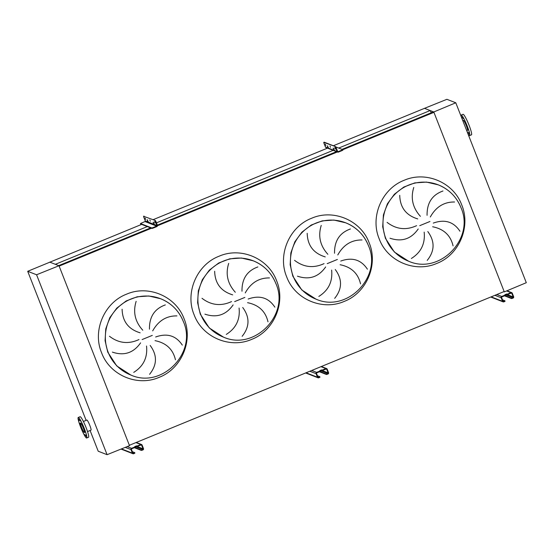 <?xml version="1.0" encoding="UTF-8"?>
<svg xmlns="http://www.w3.org/2000/svg" width="554" height="554" viewBox="0 0 554 554"><rect width="100%" height="100%" fill="white"/><g stroke="black" fill="none" stroke-linecap="round" stroke-linejoin="round"><path stroke-width="0.83" d="M411.373 258.476C421.068 252.402 425.334 243.615 424.163 232.112M427.792 231.551C435.008 241.322 434.814 250.934 427.21 260.401M453.075 245.893C450.624 235.388 443.816 229.01 432.639 226.752M433.276 223.096C444.744 219.003 453.629 221.711 459.938 231.219M418.208 228.975C411.116 239.072 401.719 242.153 390.002 238.22M318.827 296.438C328.529 290.365 332.795 281.577 331.624 270.075M335.253 269.521C342.462 279.285 342.268 288.904 334.671 298.364M360.529 283.856C358.085 273.357 351.271 266.98 340.101 264.722M340.738 261.066C352.199 256.966 361.09 259.674 367.399 269.189M325.662 266.938C318.578 277.042 309.174 280.123 297.463 276.183M226.288 334.401C235.983 328.328 240.249 319.547 239.086 308.045M242.707 307.484C249.923 317.248 249.729 326.867 242.133 336.326M267.991 321.819C265.539 311.32 258.732 304.942 247.562 302.685M248.192 299.028C259.66 294.936 268.545 297.643 274.86 307.151M233.123 304.908C226.032 315.004 216.635 318.086 204.918 314.153M133.743 372.371C143.444 366.298 147.71 357.51 146.54 346.008M150.169 345.447C157.384 355.218 157.191 364.83 149.587 374.296M175.445 359.788C173 349.283 166.193 342.905 155.016 340.648M155.653 336.991C167.121 332.899 176.006 335.606 182.314 345.114M140.584 342.871C133.493 352.974 124.089 356.056 112.379 352.115M109.457 336.257C118.618 343.286 128.459 344.387 138.971 339.56M136.145 301.355C132.835 312.054 135.044 321.673 142.773 330.219M140.141 332.822C128.466 329.27 122.455 321.403 122.109 309.229M176.934 315.898C166.442 315.759 158.361 320.759 152.689 330.89M149.455 329.194C149.248 316.86 154.538 308.765 165.334 304.908M201.995 298.287C211.164 305.323 220.998 306.424 231.517 301.598M228.691 263.392C225.374 274.091 227.583 283.71 235.311 292.256M232.68 294.86C221.004 291.3 214.994 283.44 214.654 271.266M269.473 277.935C258.988 277.796 250.907 282.796 245.228 292.928M241.994 291.224C241.786 278.897 247.084 270.802 257.873 266.938M294.541 260.325C303.703 267.353 313.543 268.455 324.055 263.628M321.23 225.423C317.92 236.122 320.129 245.747 327.857 254.286M325.226 256.89C313.55 253.337 307.539 245.47 307.193 233.296M362.018 239.965C351.527 239.834 343.445 244.826 337.774 254.965M334.54 253.261C334.332 240.935 339.623 232.839 350.419 228.975M387.08 222.362C396.242 229.391 406.082 230.492 416.601 225.665M413.769 187.46C410.459 198.159 412.668 207.778 420.396 216.323M417.764 218.927C406.089 215.374 400.078 207.508 399.732 195.333M454.557 202.002C444.066 201.864 435.984 206.864 430.313 216.995M427.079 215.298C426.871 202.965 432.162 194.869 442.958 191.005M151.477 228.227L59.14 266.107L129.359 445.284L504.154 291.522L433.934 112.344L342.774 149.746M157.454 225.769L337.351 151.969M342.047 149.372L433.096 112.019L433.934 112.344M58.696 265.615L150.64 227.895M157.35 225.146L336.513 151.644M338.702 148.07L430.153 110.551L431.324 112.746M141.644 224.384L27.7 271.301L36.578 274.763L58.994 265.733L49.701 262.104L55.358 264.313L147.295 226.593M156.45 222.84L333.598 150.162M333.335 145.744L424.496 108.342L430.153 110.551M153.16 219.661L327.94 147.953M468.677 132.461L469.349 134.144L468.677 132.461M467.534 132.018L468.206 133.694L467.534 132.018M461.454 116.513L462.133 118.196L461.454 116.513M462.597 116.963L463.276 118.639L462.597 116.963M465.187 121.818L465.859 123.494L465.187 121.818M467.708 128.237L468.379 129.92L467.708 128.237M467.971 133.874A11.094 1.427 -112.3 0 0 469.605 135.591L471.454 134.837A11.094 1.427 -112.3 0 0 469.072 125.28A11.094 1.427 -112.3 0 0 463.033 114.304L461.184 115.066A11.094 1.427 -112.3 0 0 460.997 116.077M469.605 135.591A11.094 1.427 -112.3 0 0 467.223 126.042A11.094 1.427 -112.3 0 0 461.184 115.066M466.717 130.675L467.465 130.37A5.45 0.699 -112.3 0 0 466.288 125.682A5.45 0.699 -112.3 0 0 463.324 120.287L462.742 120.53M455.79 102.781L446.912 99.311L424.496 108.342L433.789 111.97L504.299 291.896L526.3 282.699L455.79 102.781L433.789 111.97M503.759 291.681L504.299 291.896M79.658 419.385L80.337 421.061L79.658 419.385M78.516 418.942L79.194 420.618L78.516 418.942M79.492 423.166L80.164 424.842L79.492 423.166M82.006 429.585L82.678 431.261L82.006 429.585M84.596 434.44L85.268 436.123L84.596 434.44M85.738 434.89L86.41 436.566L85.738 434.89M84.769 430.666L85.441 432.342L84.769 430.666M82.248 424.239L82.92 425.922L82.248 424.239M80.628 427.037A11.094 1.427 67.7 0 1 78.246 417.487A11.094 1.427 67.7 0 1 84.284 428.464A11.094 1.427 67.7 0 1 86.666 438.02A11.094 1.427 67.7 0 1 80.628 427.037M78.246 417.487L80.095 416.726A11.094 1.427 67.7 0 1 86.133 427.709A11.094 1.427 67.7 0 1 88.515 437.258L86.666 438.02M87.525 431.559L91.001 430.133A5.45 0.699 -112.3 0 0 89.831 425.444A5.45 0.699 -112.3 0 0 86.867 420.057L83.391 421.483M83.308 428.083A5.194 0.672 67.7 0 1 84.43 432.556A5.194 0.672 67.7 0 1 81.604 427.418A5.194 0.672 67.7 0 1 80.482 422.944A5.194 0.672 67.7 0 1 83.308 428.083M27.7 271.301L86.119 420.361M90.094 430.506L98.21 451.219L107.088 454.689L129.504 445.658L58.994 265.733M36.578 274.763L107.088 454.689M506.778 293.973L504.916 294.721L506.778 293.973M502.513 299.825L504.895 300.767L505.075 301.231L504.306 301.667L504.119 301.196L503.662 301.39A0.506 0.499 -68.7 0 1 503.011 301.113L501.626 297.567A0.506 0.499 -68.7 0 1 501.903 296.909L511.162 293.114A0.506 0.499 -68.7 0 1 511.806 293.391L513.191 296.937A0.506 0.499 -68.7 0 1 512.914 297.588L512.45 297.782L512.63 298.246L513.094 298.059A1.011 0.99 111.3 0 0 513.655 296.743L512.27 293.204A1.011 0.99 111.3 0 0 510.975 292.651L501.723 296.445A1.011 0.99 111.3 0 0 501.162 297.761L502.554 301.3A1.011 0.99 111.3 0 0 503.842 301.854L504.306 301.667M504.895 300.78L505.075 301.231M504.542 295.829L511.543 298.564L511.356 298.094L512.45 297.782M512.63 298.246L511.543 298.564M505.04 295.628L511.356 298.094M504.119 301.196L504.895 300.767M330.503 147.295L329.976 145.993L330.503 147.295M325.821 145.473L325.302 144.165L325.821 145.473M335.184 149.123L334.658 147.821L335.184 149.123M328.958 148.652A1.011 0.99 -68.7 0 1 328.134 148.029L327.338 145.827L328.633 148.223A1.011 0.99 111.3 0 0 329.187 148.784L334.471 150.847A1.011 0.99 -68.7 0 1 333.91 150.286L333.113 148.077L334.408 150.48A1.011 0.99 111.3 0 0 334.962 151.041L337.67 152.094A1.011 0.99 111.3 0 0 338.404 152.087L342.15 150.549L341.97 150.086L338.217 151.623A0.506 0.499 -68.7 0 1 337.573 151.346L336.112 147.613L335.648 147.807L337.109 151.533A1.011 0.99 111.3 0 0 337.67 152.094M324.201 142.198L323.751 142.378L323.965 143.244L325.427 146.976A1.011 0.99 111.3 0 0 325.987 147.537L328.695 148.59M323.771 142.378L335.579 146.623L336.112 147.613M335.648 147.807L335.122 146.81M324.228 142.191L335.579 146.623M335.807 146.935L342.739 149.649L342.926 150.12L342.15 150.549M342.739 149.67L342.926 150.12M341.97 150.086L342.739 149.649M321.694 369.906L319.831 370.654L321.694 369.906M317.428 375.757L319.797 376.685L319.997 377.163L319.222 377.593L319.042 377.129L318.578 377.316A0.506 0.499 -68.7 0 1 317.934 377.045L316.542 373.5A0.506 0.499 -68.7 0 1 316.819 372.842L326.077 369.047A0.506 0.499 -68.7 0 1 326.721 369.324L328.113 372.863A0.506 0.499 -68.7 0 1 327.829 373.521L327.366 373.715L327.553 374.179L328.01 373.985A1.011 0.99 111.3 0 0 328.57 372.676L327.185 369.13A1.011 0.99 111.3 0 0 325.891 368.583L316.639 372.378A1.011 0.99 111.3 0 0 316.078 373.687L317.47 377.232A1.011 0.99 111.3 0 0 318.758 377.786L319.222 377.593M319.81 376.713L319.997 377.163M319.464 371.762L326.458 374.49L326.278 374.026L327.366 373.715M327.553 374.179L326.458 374.49M319.956 371.561L326.278 374.026M319.042 377.129L319.81 376.692M136.609 445.838L134.747 446.586L136.609 445.838M132.344 451.69L134.712 452.618L134.913 453.096L134.137 453.525L133.957 453.061L133.493 453.248A0.506 0.499 -68.7 0 1 132.849 452.971L131.457 449.433A0.506 0.499 -68.7 0 1 131.741 448.775L140.993 444.98A0.506 0.499 -68.7 0 1 141.637 445.257L143.029 448.795A0.506 0.499 -68.7 0 1 142.745 449.453L142.281 449.64L142.468 450.111L142.932 449.917A1.011 0.99 111.3 0 0 143.493 448.608L142.101 445.063A1.011 0.99 111.3 0 0 140.813 444.509L131.554 448.311A1.011 0.99 111.3 0 0 130.993 449.619L132.385 453.165A1.011 0.99 111.3 0 0 133.673 453.712L134.137 453.525M134.726 452.646L134.913 453.096M134.38 447.694L141.374 450.423L141.194 449.959L142.281 449.64M142.468 450.111L141.374 450.423M134.871 447.487L141.194 449.959M133.957 453.061L134.726 452.625M154.49 221.738L155.016 223.04L154.49 221.738M145.134 218.082L145.66 219.391L145.134 218.082M149.815 219.91L150.335 221.219L149.815 219.91M153.728 224.204A0.506 0.499 -68.7 0 1 153.451 224.862L153.95 225.056A0.506 0.499 111.3 0 0 154.227 224.398L153.271 222.126L153.728 224.204L148.451 222.14L147.163 219.744L147.953 221.946A0.506 0.499 -68.7 0 1 147.676 222.604L148.174 222.798A0.506 0.499 111.3 0 0 148.451 222.14M156.934 225.457A0.506 0.499 -68.7 0 1 156.65 226.108L152.904 227.646L153.091 228.116L156.837 226.579A1.011 0.99 111.3 0 0 157.398 225.263L155.937 221.538L155.473 221.725L156.934 225.457L154.227 224.398M154.067 224.986A1.011 0.99 111.3 0 0 154.254 224.502M144.026 216.122L143.569 216.295L143.791 217.161L145.252 220.894A0.506 0.499 -68.7 0 1 144.968 221.552L140.46 223.532L151.817 227.964L152.904 227.646M140.46 223.532L140.647 223.996L151.997 228.428L151.817 227.964M143.59 216.295L155.404 220.54L155.937 221.538M155.473 221.725L154.94 220.727M143.569 216.295L155.404 220.54M148.292 222.729A1.011 0.99 111.3 0 0 148.479 222.244M140.446 223.518L140.633 223.968M153.091 228.116L151.997 228.428M460.935 207.584A40.954 40.31 111.3 0 0 438.256 184.849L426.462 182.086L414.787 182.903L403.797 187.065L394.406 194.225L387.412 203.789L383.403 214.945L382.703 226.766L385.376 238.255L394.365 252.022L408.471 261.149C439.44 275.193 475.124 238.76 460.963 207.612C456.531 196.829 448.962 189.239 438.256 184.849A40.954 40.31 111.3 0 0 394.822 194.392A40.954 40.31 111.3 0 0 385.792 238.414A40.954 40.31 111.3 0 0 408.471 261.149M461.731 204.932C471.011 226.918 459.031 254.972 436.753 263.441C414.925 273.067 387.322 261.253 379.185 238.802C369.906 216.815 381.886 188.762 404.164 180.285C425.991 170.667 453.594 182.481 461.731 204.932M419.752 225.665L429.939 221.489M368.424 245.574C363.992 234.792 356.423 227.209 345.717 222.819L333.917 220.056L322.241 220.873L311.251 225.035L301.868 232.195L294.873 241.752L290.857 252.908L290.158 264.729L292.837 276.217L301.819 289.984L315.932 299.112C346.901 313.155 382.579 276.73 368.424 245.574A40.954 40.31 111.3 0 0 345.717 222.819A40.954 40.31 111.3 0 0 302.283 232.355A40.954 40.31 111.3 0 0 293.253 276.377A40.954 40.31 111.3 0 0 315.932 299.112M369.193 242.901C378.465 264.881 366.492 292.934 344.214 301.411C322.38 311.029 294.783 299.215 286.647 276.765C277.367 254.778 289.347 226.724 311.625 218.255C333.453 208.629 361.056 220.45 369.193 242.901M327.206 263.635L337.393 259.452M275.85 283.516A40.954 40.31 111.3 0 0 253.171 260.782L241.378 258.019L229.702 258.836L218.712 262.998L209.322 270.158L202.335 279.722L198.318 290.878L197.619 302.692L200.292 314.18L209.28 327.954L223.387 337.081C254.355 351.125 290.04 314.693 275.878 283.537C271.446 272.755 263.877 265.172 253.171 260.782A40.954 40.31 111.3 0 0 209.737 270.324A40.954 40.31 111.3 0 0 200.707 314.347A40.954 40.31 111.3 0 0 223.387 337.081M276.647 280.864C285.926 302.844 273.946 330.897 251.668 339.373C229.841 348.999 202.238 337.178 194.101 314.727C184.828 292.747 196.802 264.694 219.079 256.218C240.914 246.599 268.51 258.413 276.647 280.864M234.667 301.598L244.854 297.422M183.312 321.479A40.954 40.31 111.3 0 0 160.632 298.744L148.832 295.988L137.157 296.799L126.167 300.961L116.783 308.128L109.789 317.684L105.779 328.841L105.08 340.662L107.753 352.15L116.735 365.917L130.848 375.044C161.816 389.088 197.494 352.656 183.339 321.507C178.907 310.725 171.338 303.135 160.632 298.744A40.954 40.31 111.3 0 0 117.199 308.287A40.954 40.31 111.3 0 0 108.168 352.309A40.954 40.31 111.3 0 0 130.848 375.044M184.108 318.827C193.381 340.814 181.407 368.867 159.13 377.343C137.302 386.962 109.699 375.148 101.562 352.697C92.283 330.71 104.263 302.657 126.541 294.181C148.368 284.562 175.971 296.376 184.108 318.827M142.122 339.56L152.308 335.385M491.156 296.854L502.554 301.3M494.909 295.317L501.162 297.761M496.82 294.534L501.723 296.445M506.591 290.94L510.975 292.651M506.425 295.06L512.914 297.588M507.381 294.666L513.191 296.937M511.127 293.128L511.806 293.391M503.025 301.141L503.662 301.39M325.427 146.976L328.134 148.029M328.633 148.223L333.91 150.286M334.408 150.48L337.109 151.533M337.587 151.374L338.217 151.623M333.563 148.375L333.217 148.514M327.788 146.118L327.442 146.256M306.078 372.787L317.47 377.232M309.825 371.249L316.078 373.687M311.736 370.46L316.639 372.378M320.988 366.665L325.891 368.583M321.341 370.986L327.829 373.521M322.296 370.598L328.113 372.863M326.043 369.061L326.721 369.324M317.941 377.073L318.578 377.316M121.458 448.899L132.385 453.165M125.239 447.376L130.993 449.619M127.171 446.593L131.554 448.311M135.903 442.598L140.813 444.509M136.256 446.919L142.745 449.453M137.212 446.531L143.029 448.795M140.965 444.994L141.637 445.257M132.863 452.999L133.493 453.248M148.174 222.798L153.451 224.862M153.95 225.056L156.65 226.108M144.968 221.552L147.676 222.604M145.252 220.894L147.953 221.946M153.036 222.431L153.382 222.292M147.26 220.18L147.606 220.035M490.733 297.027L503.108 301.861M506.952 290.788L511.709 292.644M324.215 142.184L323.751 142.378M305.649 372.96L318.024 377.793M321.355 366.513L326.625 368.576M121.028 449.072L132.946 453.726M136.27 442.445L141.54 444.502"/></g></svg>
